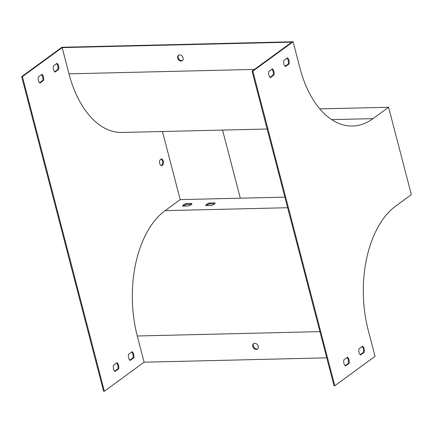 <?xml version="1.0" encoding="UTF-8"?>
<svg xmlns="http://www.w3.org/2000/svg" width="433" height="433" viewBox="0 0 433 433"><rect width="100%" height="100%" fill="white"/><g stroke="black" fill="none" stroke-linecap="round" stroke-linejoin="round"><path stroke-width="0.65" d="M293.092 41.763L252.845 71.142L334.79 385.727L375.038 356.348L368.207 330.135A94.805 55.191 -91.4 0 1 395.757 206.027L411.35 194.639L388.59 107.254L372.992 118.642A94.805 55.191 -91.4 0 1 352.489 126.035A94.805 55.191 -91.4 0 1 299.923 67.981L293.092 41.763L61.897 47.273L21.65 76.652L22.419 76.63L104.364 391.221L144.108 362.205L326.753 357.853M253.83 343.521A3.318 2.501 -126.1 0 0 253.327 346.059A3.318 2.501 -126.1 0 0 257.711 348.841M162.451 131.513L180.198 199.624L165.103 210.644A95.753 55.738 88.6 0 0 137.283 335.992L144.108 362.205M256.32 349.42A3.318 2.501 -126.1 0 0 257.478 349.041A3.318 2.501 -126.1 0 0 257.543 344.89A3.318 2.501 -126.1 0 0 253.565 343.683A3.318 2.501 -126.1 0 0 252.823 346.427A3.318 2.501 -126.1 0 0 256.32 349.42M180.198 199.624L284.887 197.129M347.039 357.544A4.741 2.76 -91.4 0 1 348.289 363.368L345.123 365.679M362.134 346.53A4.741 2.76 -91.4 0 1 363.379 352.354L360.218 354.665M287.019 58.157A4.741 2.76 -91.4 0 1 288.264 63.981L285.098 66.292M271.924 69.177A4.741 2.76 -91.4 0 1 273.174 75.001L270.008 77.307M22.419 76.63L62.163 47.619L291.82 42.147L252.071 71.158L334.016 385.749L334.79 385.727M21.65 76.652L103.595 391.237L104.364 391.221M214.698 203.764L209.648 203.889A4.741 1.445 -14.6 0 0 206.352 205.572M191.581 204.316L186.526 204.436A4.741 1.445 -14.6 0 0 183.235 206.124M319.787 108.894L388.59 107.254M182.596 60.468A3.318 2.501 53.9 0 1 178.212 57.692A3.318 2.501 53.9 0 1 178.715 55.148M252.845 71.142L252.071 71.158M349.058 363.352L345.469 365.972A4.741 2.76 -91.4 0 1 343.872 359.855L347.466 357.236A4.741 2.76 -91.4 0 1 349.058 363.352L348.289 363.368M364.153 352.332L360.559 354.957A4.741 2.76 -91.4 0 1 358.968 348.841L362.556 346.216A4.741 2.76 -91.4 0 1 364.153 352.332L363.379 352.354M289.038 63.965L285.444 66.585A4.741 2.76 -91.4 0 1 283.853 60.468L287.442 57.843A4.741 2.76 -91.4 0 1 289.038 63.965L288.264 63.981M273.943 74.979L270.354 77.604A4.741 2.76 -91.4 0 1 268.758 71.488L272.352 68.863A4.741 2.76 -91.4 0 1 273.943 74.979L273.174 75.001M62.163 47.619L68.993 73.837A95.753 55.738 88.6 0 0 122.09 132.471L267.145 129.018M177.709 58.054A3.318 2.501 -126.1 0 0 182.363 60.674A3.318 2.501 -126.1 0 0 182.428 56.517A3.318 2.501 -126.1 0 0 178.45 55.31A3.318 2.501 -126.1 0 0 177.709 58.054M161.033 159.073A3.318 1.932 -91.4 0 1 162.64 161.985A3.318 1.932 -91.4 0 1 161.52 165.39A3.318 1.932 -91.4 0 1 161.19 165.574M116.618 363.038A4.741 2.76 -91.4 0 1 117.863 368.856L114.702 371.168M131.708 352.018A4.741 2.76 -91.4 0 1 132.958 357.842L129.792 360.153M56.593 63.646A4.741 2.76 -91.4 0 1 57.843 69.469L54.677 71.781M41.503 74.665A4.741 2.76 -91.4 0 1 42.748 80.489L39.582 82.8M160.697 159.257A3.318 1.932 -91.4 0 1 161.417 158.998A3.318 1.932 -91.4 0 1 163.376 161.633A3.318 1.932 -91.4 0 1 162.294 165.374A3.318 1.932 -91.4 0 1 161.574 165.633A3.318 1.932 -91.4 0 1 159.615 162.992A3.318 1.932 -91.4 0 1 160.697 159.257M113.451 365.344A4.741 2.76 88.6 0 0 115.043 371.465L118.637 368.84A4.741 2.76 88.6 0 0 117.04 362.724L113.451 365.344M128.541 354.329A4.741 2.76 88.6 0 0 130.138 360.445L133.727 357.826A4.741 2.76 88.6 0 0 132.135 351.704L128.541 354.329M53.427 65.957A4.741 2.76 88.6 0 0 55.023 72.078L58.612 69.453A4.741 2.76 88.6 0 0 57.021 63.337L53.427 65.957M38.337 76.977A4.741 2.76 88.6 0 0 39.928 83.093L43.522 80.473A4.741 2.76 88.6 0 0 41.925 74.352L38.337 76.977M209.42 203.012A4.741 1.445 -14.6 0 0 205.821 205.426A4.741 1.445 -14.6 0 0 205.897 205.583L211.401 205.453A4.741 1.445 -14.6 0 0 215.001 203.039A4.741 1.445 -14.6 0 0 214.925 202.882L209.42 203.012L209.648 203.889M186.298 203.564A4.741 1.445 -14.6 0 0 182.704 205.978A4.741 1.445 -14.6 0 0 182.78 206.135L188.285 206.005A4.741 1.445 -14.6 0 0 191.879 203.591A4.741 1.445 -14.6 0 0 191.803 203.434L186.298 203.564L186.526 204.436M43.522 80.473L42.748 80.489M58.612 69.453L57.843 69.469M133.727 357.826L132.958 357.842M118.637 368.84L117.863 368.856M240.304 198.19L222.562 130.079M191.889 203.764L191.803 203.434M215.012 203.212L214.925 202.882M137.283 335.992L319.922 331.64M372.992 118.642L331.656 119.627M68.993 73.837L254.463 69.415M165.103 210.644L287.647 207.721"/></g></svg>
